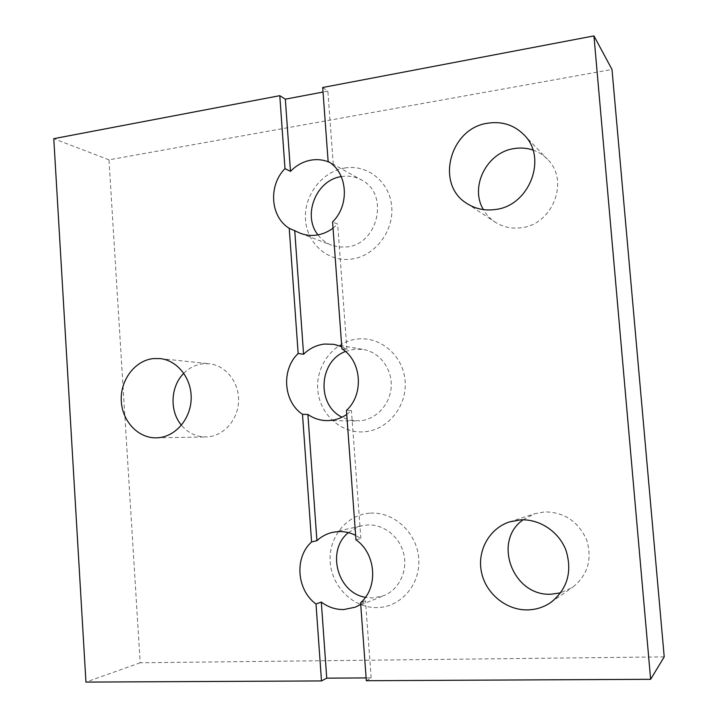 <?xml version="1.0" encoding="UTF-8"?>
<svg xmlns="http://www.w3.org/2000/svg" width="718" height="718" viewBox="0 0 718 718"><rect width="100%" height="100%" fill="white"/><g stroke="black" fill="none" stroke-linecap="round" stroke-linejoin="round"><path stroke-width="0.54" stroke-dasharray="3.59 2.69" d="M532.935 150.035C538.518 151.956 543.355 155.034 547.457 159.252C569.939 180.559 552.6 224.896 520.99 227.759C511.413 228.952 502.744 227.041 494.962 222.015C490.134 218.793 486.283 214.655 483.402 209.611M523.081 519.814L534.623 513.756L544.684 511.889C564.258 512.096 578.241 521.412 586.633 539.837C592.485 559.223 587.836 575.01 572.695 587.225L560.713 592.808M183.817 373.288C189.292 367.813 195.691 364.636 202.997 363.757L209.234 363.748C225.587 365.336 239.022 381.985 238.591 400.581C238.349 419.168 224.285 435.602 207.843 436.849L205.904 436.948C196.185 436.894 188.035 432.99 181.439 425.218M344.676 168.021C367.625 164.009 390.009 182.139 391.75 206.928C393.832 231.654 374.625 256.236 351.452 259.126C328.305 262.384 307.071 243.869 305.518 219.834C303.624 195.861 321.691 171.665 344.676 168.021M341.265 176.61L341.633 176.547C348.688 175.47 355.302 176.61 361.477 179.958C389.506 193.6 378.341 244.308 346.857 246.947L339.049 247.064L331.572 245.242C326.089 243.106 321.547 239.641 317.948 234.867M328.126 161.424L329.499 162.313M333.035 228.162L337.666 224.106L332.578 221.898M370.344 513.137C393.904 511.557 416.907 532.675 418.711 558.362C420.865 584.039 401.156 607.186 377.372 607.59C353.615 608.361 331.815 586.956 330.199 562.077C328.252 537.217 346.758 514.348 370.344 513.137M348.418 532.63L356.909 527.371L362.195 525.684L367.481 524.957C383.69 524.005 399.827 536.732 403.785 553.973C407.887 571.178 398.957 589.666 383.789 595.68L372.902 597.959L365.426 597.313M355.957 539.81L360.876 538.563L355.634 535.35M360.714 604.394L365.471 600.769L360.589 602.716M357.393 339.031C380.648 336.212 403.336 355.814 405.105 381.043C407.223 406.235 387.765 430.118 364.295 431.787C340.844 433.825 319.33 413.882 317.751 389.434C315.83 365.022 334.112 341.481 357.393 339.031M345.457 351.479L354.441 349.172L363.299 349.46C379.571 352.188 392.172 368.702 391.22 386.446C390.43 404.198 376.25 419.563 359.763 420.856L350.196 420.218L342.019 417.194M341.912 348.751L346.929 349.594L341.759 346.74M346.74 414.448L351.434 410.597L346.444 410.427M322.696 87.506L327.857 91.141L323.028 92.048M664.222 656.88L140.181 662.777L108.974 159.836L611.996 69.458M108.974 159.836L53.778 138.673M366.324 680.718L371.161 677.9L366.117 677.927M140.181 662.777L85.954 682.1M333.251 164.278L327.857 91.141M346.929 349.594L337.666 224.106M360.876 538.563L351.434 410.597M371.161 677.9L365.471 600.769M523.772 134.589L547.457 159.252M550.894 602.402L572.695 587.225M159.926 358.56L209.234 363.748M332.129 163.614L361.477 179.958M355.347 607.15L383.789 595.68M333.888 344.335L363.299 349.46M326.834 420.613L356.684 420.972M332.569 532.352L362.195 525.684M300.474 233.332L331.572 245.242M156.255 437.836L205.904 436.948M509.583 521.887L534.623 513.756M466.853 203.436L494.962 222.015"/><path stroke-width="1.08" d="M483.402 209.611C469.419 186.851 486.831 152.108 514.384 148.545C520.765 147.54 526.949 148.034 532.935 150.035M487.935 123.173C501.972 121.109 513.917 124.914 523.772 134.589C548.157 157.673 529.283 206.245 495.025 209.539C484.659 210.895 475.271 208.857 466.853 203.436C435.081 184.544 449.746 128.028 487.935 123.173M560.713 592.808L551.541 594.163C512.993 596.963 492.099 541.166 523.081 519.814M520.505 519.868C539.64 518.809 559.08 531.715 566.08 550.589C572.434 571.833 567.373 589.101 550.894 602.402C543.993 607.132 536.328 609.627 527.901 609.887C506.253 610.506 485.736 593.544 481.455 572.102C476.985 550.679 489.353 528.394 509.583 521.887L520.505 519.868M153.284 358.587L159.926 358.56C177.346 360.248 191.661 378.269 191.176 398.427C190.889 418.576 175.847 436.382 158.328 437.729L156.255 437.836C137.892 438.267 121.872 420.829 121.261 400.312C120.409 379.804 135.047 360.517 153.284 358.587M328.126 161.424C347.62 172.401 350.079 204.971 332.578 221.898L341.912 348.751C361.675 361.064 364.188 394.29 346.444 410.427L355.957 539.81C376.017 553.506 378.583 587.405 360.589 602.716L366.324 680.718L650.634 679.309L593.948 35.9L322.696 87.506L328.126 161.424M366.117 677.927L326.744 678.16L321.484 680.933L316.01 604.009C296.552 589.972 294.281 557.303 311.585 541.964L302.493 414.322C283.314 401.649 281.088 369.608 298.158 353.48L289.237 228.306L300.474 233.332C305.626 235.28 311.011 235.863 316.611 235.082C322.517 234.203 327.991 231.896 333.035 228.162M329.499 162.313C323.665 159.791 317.553 159.055 311.163 160.096C303.265 161.514 296.372 165.275 290.494 171.36L284.983 168.622L279.787 95.673L53.778 138.673L85.954 682.1L321.484 680.933M316.01 604.009L321.305 602.079C328.126 607.177 335.638 609.663 343.823 609.546L355.347 607.15L360.714 604.394M355.634 535.35C350.016 532.559 344.191 531.302 338.16 531.589L332.569 532.352C326.636 533.725 321.422 536.508 316.916 540.708L311.585 541.964M302.493 414.322L307.887 414.457C313.613 418.423 319.932 420.479 326.834 420.613L330.092 420.497C336.069 419.949 341.624 417.939 346.74 414.448M341.759 346.74L333.888 344.335L324.536 344.048C316.521 345.017 309.53 348.427 303.579 354.261L298.158 353.48M289.237 228.306C270.327 216.935 268.146 185.504 284.983 168.622M323.028 92.048L285.333 99.174L279.787 95.673M650.634 679.309L664.222 656.88L611.996 69.458L593.948 35.9M181.439 425.218C169.34 411.046 170.489 386.329 183.817 373.288M342.019 417.194C316.387 404.934 318.702 361.262 345.457 351.479M365.426 597.313C337.137 592.772 326.125 550.06 348.418 532.63M317.948 234.867C302.143 215.364 316.153 179.985 341.265 176.61M290.494 171.36L285.333 99.174M303.579 354.261L294.721 230.415M316.916 540.708L307.887 414.457M326.744 678.16L321.305 602.079"/></g></svg>
